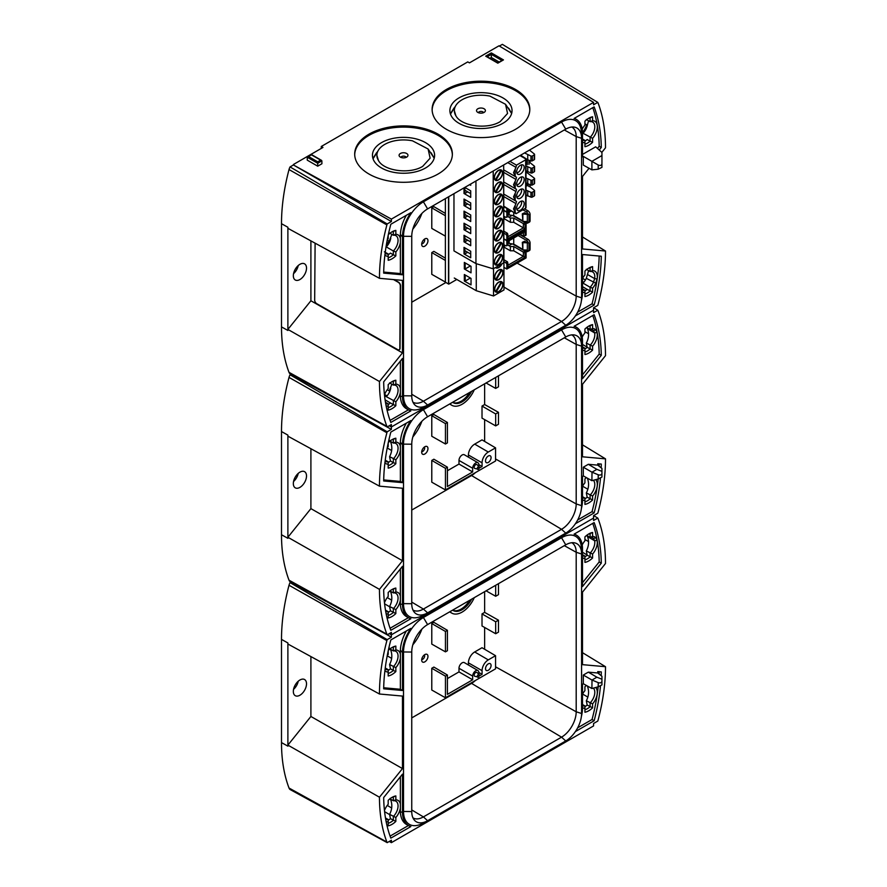<?xml version="1.0" encoding="UTF-8"?>
<svg xmlns="http://www.w3.org/2000/svg" width="887" height="887" viewBox="0 0 887 887"><rect width="100%" height="100%" fill="white"/><g stroke="black" fill="none" stroke-linecap="round" stroke-linejoin="round"><path stroke-width="1.33" d="M448.733 196.703L448.733 284.128L456.794 279.472M448.733 284.128L445.385 282.188L445.385 198.633L445.385 282.188L448.523 284.006L448.523 196.814M516.811 209.221A5.333 3.071 120 0 0 517.908 208.778A5.333 3.071 120 0 0 521.512 201.083M520.425 201.526A5.333 3.071 120 0 0 516.944 206.227A5.333 3.071 120 0 0 517.753 210.496A5.333 3.071 120 0 0 520.425 210.23A5.333 3.071 120 0 0 523.907 205.54A5.333 3.071 120 0 0 523.086 201.26A5.333 3.071 120 0 0 520.425 201.526M516.811 197.136A5.333 3.071 120 0 0 517.908 196.692A5.333 3.071 120 0 0 521.512 188.998M520.425 189.441A5.333 3.071 120 0 0 516.944 194.142A5.333 3.071 120 0 0 517.753 198.411A5.333 3.071 120 0 0 520.425 198.145A5.333 3.071 120 0 0 523.907 193.455A5.333 3.071 120 0 0 523.086 189.186A5.333 3.071 120 0 0 520.425 189.441M516.811 185.05A5.333 3.071 120 0 0 517.908 184.607A5.333 3.071 120 0 0 521.512 176.912M520.425 177.356A5.333 3.071 120 0 0 516.944 182.057A5.333 3.071 120 0 0 517.753 186.325A5.333 3.071 120 0 0 520.425 186.059A5.333 3.071 120 0 0 523.907 181.369A5.333 3.071 120 0 0 523.086 177.101A5.333 3.071 120 0 0 520.425 177.356M516.811 172.976A5.333 3.071 120 0 0 517.908 172.533A5.333 3.071 120 0 0 521.512 164.838M520.425 165.281A5.333 3.071 120 0 0 516.944 169.971A5.333 3.071 120 0 0 517.753 174.24A5.333 3.071 120 0 0 520.425 173.974A5.333 3.071 120 0 0 523.907 169.284A5.333 3.071 120 0 0 523.086 165.015A5.333 3.071 120 0 0 520.425 165.281M526.002 194.952L530.936 197.158A1.186 0.687 0 0 0 532.366 197.047L534.218 195.983A1.186 0.687 0 0 0 534.562 195.495L534.562 190.661A1.186 0.687 0 0 0 534.406 190.328L529.428 186.325M526.002 190.117L530.936 192.324A1.186 0.687 0 0 0 532.366 192.213L534.218 191.148A1.186 0.687 0 0 0 534.562 190.661M527.743 191.259L527.743 196.094M520.636 155.181L527.743 159.837L530.936 160.902A1.186 0.687 0 0 0 532.366 160.791L534.218 159.727A1.186 0.687 0 0 0 534.562 159.25L534.562 154.416A1.186 0.687 0 0 0 534.406 154.072L529.461 150.091M509.925 161.367L516.467 165.148L525.658 159.837A1.186 0.687 0 0 0 525.658 158.873L519.948 155.58M524.561 152.919L530.936 156.068A1.186 0.687 0 0 0 532.366 155.957L534.218 154.892A1.186 0.687 0 0 0 534.562 154.416M527.743 155.003L527.743 159.837M534.406 170.991A1.186 0.687 180 0 1 534.218 171.812L532.366 172.876A1.186 0.687 180 0 1 530.936 172.987L526.002 170.781M526.002 165.947L530.936 168.153A1.186 0.687 0 0 0 532.366 168.042L534.218 166.978A1.186 0.687 0 0 0 534.406 166.157L528.996 161.866M534.406 183.077A1.186 0.687 180 0 1 534.218 183.897L532.366 184.962A1.186 0.687 180 0 1 530.936 185.073L526.002 182.866M534.218 183.897L534.218 179.063A1.186 0.687 0 0 0 534.406 178.243L526.002 171.89M530.936 185.073L530.936 180.238A1.186 0.687 0 0 0 532.366 180.128L532.366 184.962M526.002 159.361L526.002 207.691A1.186 0.687 180 0 1 525.658 208.179L516.023 213.734L503.993 206.782M503.993 194.22L516.134 201.227A8.582 4.956 -60 0 0 516.489 201.404L516.001 203.622L503.993 196.692M515.192 188.288L513.518 184.729L515.192 181.181L515.192 188.288A8.582 4.956 120 0 0 516.134 189.142A8.582 4.956 120 0 0 516.489 189.319L516.001 191.537L503.993 184.607M503.993 170.049L516.134 177.056A8.582 4.956 -60 0 0 516.489 177.234L516.001 179.462L503.993 172.521M516.467 165.148A8.582 4.956 120 0 0 516.489 165.148L516.001 167.377L507.763 162.62M534.218 179.063L532.366 180.128M530.936 180.238L526.002 178.032M503.993 206.305L516.023 213.734M513.518 196.814L515.192 193.266L515.192 200.373L513.518 196.814M515.192 205.352L515.192 212.448L513.518 208.9L515.192 205.352A8.582 4.956 -60 0 1 516.001 203.622M513.518 172.643L515.192 169.095L515.192 176.203L513.518 172.643M515.192 181.181A8.582 4.956 -60 0 1 516.001 179.462M516.134 201.227A8.582 4.956 -60 0 1 515.192 200.373M516.001 191.537A8.582 4.956 120 0 0 515.192 193.266M515.192 212.448A8.582 4.956 120 0 0 516.023 213.246M516.134 177.056A8.582 4.956 -60 0 1 515.192 176.203M516.001 167.377A8.582 4.956 120 0 0 515.192 169.095M527.743 171.923L527.743 167.089M527.743 184.008L527.743 179.174M498.45 264.603A5.921 3.415 120 0 0 502.308 259.392A5.921 3.415 120 0 0 501.41 254.647A5.921 3.415 120 0 0 498.45 254.946A5.921 3.415 120 0 0 494.58 260.157A5.921 3.415 120 0 0 495.489 264.903A5.921 3.415 120 0 0 498.45 264.603M495.356 264.448A5.621 3.249 -60 0 1 494.857 259.869A5.621 3.249 -60 0 1 498.45 255.179A5.621 3.249 -60 0 1 500.944 254.757L495.356 264.448M498.45 264.37A5.621 3.249 -60 0 1 495.944 264.792L501.532 255.101A5.621 3.249 -60 0 1 502.031 259.68A5.621 3.249 -60 0 1 498.45 264.37M498.45 252.529A5.921 3.415 120 0 0 502.308 247.307A5.921 3.415 120 0 0 501.41 242.561A5.921 3.415 120 0 0 498.45 242.861A5.921 3.415 120 0 0 494.58 248.072A5.921 3.415 120 0 0 495.489 252.817A5.921 3.415 120 0 0 498.45 252.529M498.45 240.444A5.921 3.415 120 0 0 502.308 235.221A5.921 3.415 120 0 0 501.41 230.476A5.921 3.415 120 0 0 498.45 230.775A5.921 3.415 120 0 0 494.58 235.986A5.921 3.415 120 0 0 495.489 240.732A5.921 3.415 120 0 0 498.45 240.444M498.45 228.358A5.921 3.415 120 0 0 502.308 223.136A5.921 3.415 120 0 0 501.41 218.39A5.921 3.415 120 0 0 498.45 218.69A5.921 3.415 120 0 0 494.58 223.901A5.921 3.415 120 0 0 495.489 228.646A5.921 3.415 120 0 0 498.45 228.358M498.45 216.273A5.921 3.415 120 0 0 502.308 211.051A5.921 3.415 120 0 0 501.41 206.316A5.921 3.415 120 0 0 498.45 206.604A5.921 3.415 120 0 0 494.58 211.816A5.921 3.415 120 0 0 495.489 216.561A5.921 3.415 120 0 0 498.45 216.273M498.45 204.187A5.921 3.415 120 0 0 502.308 198.976A5.921 3.415 120 0 0 501.41 194.231A5.921 3.415 120 0 0 498.45 194.519A5.921 3.415 120 0 0 494.58 199.741A5.921 3.415 120 0 0 495.489 204.476A5.921 3.415 120 0 0 498.45 204.187M498.45 192.102A5.921 3.415 120 0 0 502.308 186.891A5.921 3.415 120 0 0 501.41 182.145A5.921 3.415 120 0 0 498.45 182.434A5.921 3.415 120 0 0 494.58 187.656A5.921 3.415 120 0 0 495.489 192.401A5.921 3.415 120 0 0 498.45 192.102M498.45 180.017A5.921 3.415 120 0 0 502.308 174.806A5.921 3.415 120 0 0 501.41 170.06A5.921 3.415 120 0 0 498.45 170.348A5.921 3.415 120 0 0 494.58 175.571A5.921 3.415 120 0 0 495.489 180.316A5.921 3.415 120 0 0 498.45 180.017M495.356 252.363A5.621 3.249 -60 0 1 494.857 247.783A5.621 3.249 -60 0 1 498.45 243.093A5.621 3.249 -60 0 1 500.944 242.672L495.356 252.363M498.45 252.285A5.621 3.249 -60 0 1 495.944 252.706L501.532 243.016A5.621 3.249 -60 0 1 502.031 247.595A5.621 3.249 -60 0 1 498.45 252.285M495.356 240.277A5.621 3.249 -60 0 1 494.857 235.698A5.621 3.249 -60 0 1 498.45 231.019A5.621 3.249 -60 0 1 500.944 230.587L495.356 240.277M498.45 240.2A5.621 3.249 -60 0 1 495.944 240.621L501.532 230.93A5.621 3.249 -60 0 1 502.031 235.51A5.621 3.249 -60 0 1 498.45 240.2M495.356 228.192A5.621 3.249 -60 0 1 494.857 223.613A5.621 3.249 -60 0 1 498.45 218.934A5.621 3.249 -60 0 1 500.944 218.512L495.356 228.192M498.45 228.114A5.621 3.249 -60 0 1 495.944 228.536L501.532 218.845A5.621 3.249 -60 0 1 502.031 223.424A5.621 3.249 -60 0 1 498.45 228.114M495.356 216.106A5.621 3.249 -60 0 1 494.857 211.527A5.621 3.249 -60 0 1 498.45 206.848A5.621 3.249 -60 0 1 500.944 206.427L495.356 216.106M498.45 216.029A5.621 3.249 -60 0 1 495.944 216.45L501.532 206.771A5.621 3.249 -60 0 1 502.031 211.35A5.621 3.249 -60 0 1 498.45 216.029M495.356 204.021A5.621 3.249 -60 0 1 494.857 199.442A5.621 3.249 -60 0 1 498.45 194.763A5.621 3.249 -60 0 1 500.944 194.342L495.356 204.021M498.45 203.943A5.621 3.249 -60 0 1 495.944 204.365L501.532 194.685A5.621 3.249 -60 0 1 502.031 199.265A5.621 3.249 -60 0 1 498.45 203.943M495.356 191.947A5.621 3.249 -60 0 1 494.857 187.368A5.621 3.249 -60 0 1 498.45 182.678A5.621 3.249 -60 0 1 500.944 182.256L495.356 191.947M498.45 191.858A5.621 3.249 -60 0 1 495.944 192.279L501.532 182.6A5.621 3.249 -60 0 1 502.031 187.179A5.621 3.249 -60 0 1 498.45 191.858M495.356 179.861A5.621 3.249 -60 0 1 494.857 175.282A5.621 3.249 -60 0 1 498.45 170.592A5.621 3.249 -60 0 1 500.944 170.171L495.356 179.861M498.45 179.773A5.621 3.249 -60 0 1 495.944 180.205L501.532 170.515A5.621 3.249 -60 0 1 502.031 175.094A5.621 3.249 -60 0 1 498.45 179.773M470.709 184.008L470.709 185.272L469.611 184.64M464.799 187.423L470.709 190.838L470.709 197.357L464.012 193.488L464.012 187.878M464.855 187.456L464.855 193.488L464.012 193.488M470.709 202.923L470.709 209.443L464.012 205.573L464.012 199.054L470.709 202.923M464.855 199.531L464.855 205.573L464.012 205.573M470.709 214.998L470.709 221.528L464.012 217.659L464.012 211.139L470.709 214.998M464.855 211.616L464.855 217.659L464.012 217.659M470.709 227.083L470.709 233.614L464.012 229.744L464.012 223.225L470.709 227.083M464.855 223.701L464.855 229.744L464.012 229.744M470.709 239.168L470.709 245.699L464.012 241.829L464.012 235.299L470.709 239.168M464.855 235.787L464.855 241.829L464.012 241.829M467.682 191.858L464.855 193.488M467.682 203.943L464.855 205.573M467.682 216.029L464.855 217.659M467.682 228.114L464.855 229.744M467.682 240.2L464.855 241.829M470.709 251.254L470.709 257.784L464.012 253.915L464.012 247.384L470.709 251.254M464.855 247.872L464.855 253.915L464.012 253.915M467.682 252.285L464.855 253.915M453.967 193.676L453.967 250.888L475.942 263.583L493.216 268.839L503.672 262.796L503.672 164.982M493.216 171.025L493.216 268.839M475.942 180.992L475.942 263.583M399.327 349.689A2.96 1.741 -120.9 0 0 399.427 349.633A2.96 1.741 -120.9 0 0 400.037 348.303L400.525 285.736A2.96 1.741 -120.9 0 0 398.418 282.121L394.005 279.616M315.107 243.182L314.674 300.094A2.96 1.741 -120.9 0 0 316.781 303.709L397.686 349.622A2.96 1.741 -120.9 0 0 399.228 349.755A2.96 1.741 -120.9 0 0 399.837 348.425L400.314 285.858A2.96 1.741 -120.9 0 0 398.208 282.243L393.506 279.571M498.76 291.734A5.921 3.415 120 0 0 502.63 286.523A5.921 3.415 120 0 0 501.72 281.778A5.921 3.415 120 0 0 498.76 282.066A5.921 3.415 120 0 0 494.891 287.288A5.921 3.415 120 0 0 495.8 292.034A5.921 3.415 120 0 0 498.76 291.734M495.667 291.579A5.621 3.249 -60 0 1 495.168 287A5.621 3.249 -60 0 1 498.76 282.31A5.621 3.249 -60 0 1 501.255 281.889L495.667 291.579L494.99 291.191A5.621 3.249 120 0 0 495.212 291.313L496.254 291.912L501.854 282.232A5.621 3.249 -60 0 1 502.352 286.811A5.621 3.249 -60 0 1 498.76 291.49A5.621 3.249 -60 0 1 496.254 291.912M498.76 279.649A5.921 3.415 120 0 0 502.63 274.438A5.921 3.415 120 0 0 501.72 269.692A5.921 3.415 120 0 0 498.76 269.981A5.921 3.415 120 0 0 494.891 275.203A5.921 3.415 120 0 0 495.8 279.948A5.921 3.415 120 0 0 498.76 279.649M495.412 267.564A5.921 3.415 120 0 0 495.8 267.863A5.921 3.415 120 0 0 498.76 267.564A5.921 3.415 120 0 0 502.109 263.705M500.235 257.363A5.921 3.415 120 0 0 499.281 257.64M500.235 245.278A5.921 3.415 120 0 0 499.281 245.555M500.235 233.192A5.921 3.415 120 0 0 499.281 233.469M500.235 221.107A5.921 3.415 120 0 0 499.281 221.384M500.235 209.022A5.921 3.415 120 0 0 499.281 209.299M500.235 196.936A5.921 3.415 120 0 0 499.281 197.213M495.667 279.494A5.621 3.249 -60 0 1 495.168 274.915A5.621 3.249 -60 0 1 498.76 270.225A5.621 3.249 -60 0 1 501.255 269.803L495.667 279.494L494.99 279.106A5.621 3.249 120 0 0 495.212 279.228L496.254 279.837L501.854 270.147A5.621 3.249 -60 0 1 502.352 274.726A5.621 3.249 -60 0 1 498.76 279.416A5.621 3.249 -60 0 1 496.254 279.837M501.842 263.86A5.621 3.249 -60 0 1 498.76 267.331A5.621 3.249 -60 0 1 496.254 267.752L496.842 266.743M495.678 267.408L496.254 267.752M500.59 269.415L501.854 270.147M499.093 197.546A5.621 3.249 -60 0 1 500.068 197.224M499.093 209.631A5.621 3.249 -60 0 1 500.068 209.31M499.093 221.717A5.621 3.249 -60 0 1 500.068 221.395M499.093 233.802A5.621 3.249 -60 0 1 500.068 233.469M499.093 245.876A5.621 3.249 -60 0 1 500.068 245.555M499.093 257.962A5.621 3.249 -60 0 1 500.068 257.64M470.709 193.61L464.855 190.228M470.709 205.695L464.855 202.314M470.709 217.781L464.855 214.399M470.709 229.866L464.855 226.484M470.709 241.951L464.855 238.57M471.03 260.745L464.333 256.875M470.709 254.037L464.855 250.655M471.03 266.3L471.03 272.83L464.333 268.961L464.333 262.43L471.03 266.3M465.165 262.918L465.165 268.961L464.333 268.961M470.398 265.934L465.165 268.961M500.59 281.501L501.854 282.232M471.03 278.385L471.03 284.904L464.333 281.046L464.333 274.515L471.03 278.385M465.165 275.003L465.165 281.046L464.333 281.046M470.398 278.019L465.165 281.046M454.277 278.019L476.264 290.714L493.527 295.97L503.993 289.927L503.672 166.811M496.809 195.85L497.452 195.484L496.809 195.85M499.436 194.331L500.091 193.965L499.436 194.331M493.527 268.661L493.527 295.97M476.264 263.672L476.264 290.714M501.111 183.332A5.921 3.415 120 0 0 500.346 183.299M494.857 191.836A5.621 3.249 -60 0 1 494.791 191.182M501.111 171.246A5.921 3.415 120 0 0 500.346 171.213M494.857 179.751A5.621 3.249 -60 0 1 494.791 179.096M500.179 171.49A5.621 3.249 -60 0 1 500.967 171.501M502.419 172.688A5.621 3.249 -60 0 1 502.607 173.242M494.591 178.542A5.921 3.415 120 0 0 494.58 179.274M500.179 183.576A5.621 3.249 -60 0 1 500.967 183.587M502.419 184.773A5.621 3.249 -60 0 1 502.607 185.328M494.591 190.627A5.921 3.415 120 0 0 494.58 191.359M526.091 171.945L526.091 170.836M523.707 157.187L522.853 157.254M527.344 159.582L527.344 164.583M528.996 160.259L528.996 164.361M530.071 160.614L530.071 162.598M529.838 184.707A2.96 1.707 60 0 1 530.071 185.948L528.996 186.569L527.344 184.219A2.96 1.707 -120 0 0 526.301 183.299L526.002 183.121M508.905 209.62L507.907 210.197L507.907 209.044M506.843 208.434L506.843 212.06L509.981 210.241M526.002 200.994L526.091 195.473M503.993 210.407L506.843 212.06M527.344 184.219L527.344 185.838L526.002 185.782M527.344 185.838L526.002 185.05M530.071 185.948L530.071 186.769M524.527 208.833L527.976 210.818A2.96 1.707 60 0 1 530.071 214.443L528.996 215.064L527.344 212.714A2.96 1.707 -120 0 0 526.301 211.793L522.853 209.798M530.071 220.73A2.96 1.707 60 0 1 529.461 222.083L527.344 223.191L530.071 220.73L530.071 214.443M523.751 221.428L526.301 222.903A2.96 1.707 -120 0 0 527.344 223.191L527.344 214.321L522.853 214.144L522.853 221.395L527.344 221.573M504.381 218.069L504.082 219.244L503.993 218.446M504.381 218.645L503.993 219.289M503.993 216.306L505.79 217.348L507.907 216.639L507.907 212.891L511.234 210.973M526.002 206.671L526.002 201.205M525.026 224.588L523.374 223.635L525.049 222.659L526.091 223.967L525.026 224.588L525.026 228.813L507.907 238.692L507.907 234.944L506.843 235.565L505.79 234.268L507.464 233.303L503.993 231.296M507.907 234.944L507.464 233.303M525.026 228.813L523.374 227.859L523.374 223.635L513.728 218.058L510.38 218.058L508.927 217.226A1.475 0.854 60 0 1 507.907 215.685M507.907 236.785L523.374 227.859L513.728 222.293L510.38 222.293L510.38 218.058M505.79 234.268L503.993 233.226M513.728 222.293L513.728 218.058M506.843 235.565L506.843 240.543L526.091 229.434L526.091 223.967M510.169 210.352L506.843 212.27L503.993 210.629M503.993 238.902L506.843 240.543M512.575 215.463L525.049 222.659M503.993 216.694L504.381 217.681M522.853 214.144L522.321 213.845L524.605 212.736L527.344 214.321L527.344 212.714M522.853 221.395L522.321 213.845M509.149 212.17L509.149 214.931L513.728 215.641L513.728 212.403M528.996 215.064L528.996 221.351M507.907 215.175A1.475 0.854 60 0 1 508.196 214.732A1.475 0.854 60 0 1 508.927 214.809L509.149 214.931M522.321 220.608L513.728 215.641M510.38 222.293L504.426 218.856M506.843 212.27L506.843 217.248M519.738 234.556L527.976 239.313A2.96 1.707 60 0 1 530.071 242.938L528.996 243.559L527.344 241.209A2.96 1.707 -120 0 0 526.301 240.288L518.063 235.521M530.071 249.225A2.96 1.707 60 0 1 529.461 250.577L527.344 251.675L530.071 249.225L530.071 242.938M523.751 249.923L526.301 251.398A2.96 1.707 -120 0 0 527.344 251.675L527.344 242.816L522.853 242.639L522.853 249.89L527.344 250.067M504.381 246.564L504.082 247.739L503.993 246.941M504.381 247.14L503.993 247.783M503.993 244.801L505.79 245.843L507.907 245.134L507.907 241.386L525.026 231.507L525.026 235.731L526.091 235.11L526.091 229.644L506.843 240.765L503.993 239.124M523.374 232.461L523.374 236.175L525.026 235.731M525.026 253.083L523.374 252.13L525.049 251.154L526.091 252.462L525.026 253.083L525.026 257.308L507.907 267.187L507.907 263.439L506.843 264.06L505.79 262.763L507.464 261.787L503.993 259.791M507.907 263.439L507.464 261.787M525.026 257.308L523.374 256.354L523.374 252.13L513.728 246.553L510.38 246.553L508.927 245.721A1.475 0.854 60 0 1 507.907 244.18M507.907 265.28L523.374 256.354L513.728 250.788L510.38 250.788L510.38 246.553M505.79 262.763L503.993 261.72M513.728 250.788L513.728 246.553M506.843 264.06L506.843 269.038L526.091 257.929L526.091 252.462M523.374 236.175L520.148 234.312M503.993 267.397L506.843 269.038M512.575 243.958L525.049 251.154M503.993 245.189L504.381 246.165M522.853 242.639L522.321 242.339L524.605 241.231L527.344 242.816L527.344 241.209M522.853 249.89L522.321 242.339M509.149 240.665L509.149 243.426L513.728 244.136L513.728 238.026M528.996 243.559L528.996 249.846M507.907 243.67A1.475 0.854 60 0 1 508.196 243.226A1.475 0.854 60 0 1 508.927 243.304L509.149 243.426M522.321 249.103L513.728 244.136M510.38 250.788L504.426 247.351M506.843 240.765L506.843 245.743M582.482 236.973L605.499 251.021A177.6 102.537 -60 0 1 598.071 304.429A5.921 3.415 -60 0 1 597.76 305.394L593.569 307.811L593.569 310.228L391.389 426.957L389.26 425.771L391.389 426.957L391.389 424.54L387.198 426.957A5.921 3.415 -60 0 1 386.887 426.359A177.6 102.537 -60 0 1 379.459 381.521L402.476 352.882L402.476 280.381L379.459 278.318A177.6 102.537 -60 0 1 386.887 224.91A5.921 3.415 -60 0 1 387.198 223.945L290.049 166.922A8.293 4.79 -60 0 0 289.018 169.572L386.887 224.91M289.018 169.572A179.972 103.912 -60 0 0 281.501 223.701L281.501 326.904A179.972 103.912 -60 0 0 289.018 372.34A8.293 4.79 -60 0 0 290.049 373.815L391.389 429.375L391.389 426.957L593.569 310.228L593.569 312.645L597.76 310.217L593.691 307.745M310.905 240.887L310.905 300.782L287.887 329.421L379.459 381.521M287.887 329.421A179.817 103.823 120 0 0 287.887 330.463L287.887 227.26A179.817 103.823 120 0 0 287.887 228.314L379.459 278.318M299.928 279.527A9.325 5.389 -60 0 1 295.205 279.959A9.325 5.389 -60 0 1 293.852 272.464A9.325 5.389 -60 0 1 299.928 264.304A9.325 5.389 -60 0 1 304.529 263.816A9.325 5.389 -60 0 1 306.026 271.267A9.325 5.389 -60 0 1 299.928 279.527M298.232 265.546A9.125 5.267 -60 0 1 293.553 273.639M310.905 300.782L402.476 352.882M290.049 166.922L293.431 164.971L391.389 221.528L387.198 223.945M391.389 221.528L391.389 219.111L293.431 164.971M317.712 166.179L321.903 163.762L321.881 160.857L311.437 154.837L307.268 157.232L307.246 160.137L317.712 166.179L317.712 161.822L320.617 160.137L321.881 160.857L317.712 163.263L307.268 157.232L308.521 156.511L317.712 161.822M515.502 89.454A48.84 28.196 0 0 0 462.205 83.356A48.84 28.196 0 0 0 432.124 109.478A48.84 28.196 0 0 0 446.438 129.325A48.84 28.196 0 0 0 499.592 135.456A48.84 28.196 0 0 0 529.805 109.478A48.84 28.196 0 0 0 515.502 89.454M438.056 134.159A48.84 28.196 0 0 0 384.77 128.061A48.84 28.196 0 0 0 354.689 154.183A48.84 28.196 0 0 0 368.992 174.04A48.84 28.196 0 0 0 422.145 180.161A48.84 28.196 0 0 0 452.37 154.183A48.84 28.196 0 0 0 438.056 134.159M321.282 148.417L321.282 146.477L322.946 147.453L293.431 164.494M391.389 219.111L593.569 102.382L498.971 45.825L469.456 62.866L467.771 61.902L321.282 146.477M452.348 154.793A48.829 28.196 0 0 0 438.056 135.367A48.829 28.196 0 0 0 385.257 129.158A48.829 28.196 0 0 0 354.7 154.793M529.794 110.077A48.829 28.196 0 0 0 515.502 90.662A48.829 28.196 0 0 0 462.692 84.453A48.829 28.196 0 0 0 432.146 110.077M491.331 52.898L503.461 59.906L497.818 63.165L485.688 56.158L491.331 52.898L491.331 54.351L487.196 56.735M503.461 59.906L502.208 60.626M486.941 56.879L485.688 56.158L486.941 56.879M499.381 46.069L502.352 44.35L597.76 102.382L593.569 104.799L593.569 102.382M499.215 62.057L491.331 57.5L491.331 54.351L501.953 60.482M491.331 57.5L489.934 58.309M502.94 97.914A31.078 17.94 0 0 0 469.035 94.033A31.078 17.94 0 0 0 449.886 110.653A31.078 17.94 0 0 0 458.989 123.282A31.078 17.94 0 0 0 492.817 127.185A31.078 17.94 0 0 0 512.043 110.653A31.078 17.94 0 0 0 502.94 97.914M511.655 113.447L508.528 108.048M454.332 110.664L455.885 115.787C461.329 126.309 487.273 129.757 500.135 121.663L507.552 113.458L505.535 104.289L511.644 113.492M505.535 104.289L489.957 96.118A26.643 15.378 0 0 0 454.332 110.598A26.643 15.378 0 0 0 455.885 115.787M450.485 114.09L455.552 105.974M484.102 108.779A4.435 2.561 0 0 0 478.448 108.48A4.435 2.561 0 0 0 476.918 111.64A4.435 2.561 0 0 0 477.827 112.405A4.435 2.561 0 0 0 485.023 111.64A4.435 2.561 0 0 0 484.102 108.779M483.626 112.649A2.728 1.574 0 0 0 482.894 111.895A2.728 1.574 0 0 0 480.222 111.496A2.728 1.574 0 0 0 478.315 112.649M454.133 107.859L450.374 113.758M425.505 142.619A31.078 17.94 0 0 0 391.588 138.738A31.078 17.94 0 0 0 372.451 155.358A31.078 17.94 0 0 0 381.554 167.998A31.078 17.94 0 0 0 415.371 171.901A31.078 17.94 0 0 0 434.608 155.358A31.078 17.94 0 0 0 425.505 142.619M434.209 158.152L431.082 152.764M376.886 155.369L378.45 160.492C383.894 171.014 409.838 174.462 422.689 166.368L430.117 158.174L428.099 148.994L434.198 158.196M428.099 148.994L412.51 140.833A26.643 15.378 0 0 0 376.886 155.303A26.643 15.378 0 0 0 378.45 160.492M373.039 158.795L378.117 150.69M406.667 153.495A4.435 2.561 0 0 0 401.013 153.196A4.435 2.561 0 0 0 399.472 156.356A4.435 2.561 0 0 0 400.392 157.121A4.435 2.561 0 0 0 407.577 156.356A4.435 2.561 0 0 0 406.667 153.495M406.179 157.365A2.728 1.574 0 0 0 405.459 156.611A2.728 1.574 0 0 0 402.787 156.212A2.728 1.574 0 0 0 400.869 157.365M376.698 152.564L372.928 158.463M597.76 102.382A5.921 3.415 -60 0 1 598.071 102.981A177.6 102.537 -60 0 1 605.499 147.819L601.841 152.364M589.046 168.286L582.482 176.458L582.482 248.959L605.499 251.021M577.67 312.113L592.05 303.809L594.135 305.061A171.679 99.122 -60 0 0 601.297 256.221L582.482 254.536L582.482 292.466A29.604 17.086 -60 0 1 581.395 300.771M594.135 305.061L575.408 315.883M408.796 410.038A29.604 17.086 -60 0 0 410.847 410.881L390.823 422.445A171.679 99.122 -60 0 1 383.672 381.865L402.476 358.459L402.476 396.378A29.604 17.086 -60 0 0 408.796 410.038L406.678 408.874A29.648 17.119 120 0 1 400.381 396.422L402.476 396.378M390.823 224.267L410.847 212.703A29.604 17.086 -60 0 0 402.476 236.873L402.476 274.793L383.672 273.118A171.679 99.122 -60 0 1 390.823 224.267M581.584 138.305L581.584 297.81A22.419 12.939 -60 0 1 565.74 325.263L427.601 405.015A22.419 12.939 -60 0 1 427.057 405.315L422.744 407.643A28.129 16.243 -60 0 1 403.518 395.779L403.518 236.275A28.129 16.243 -60 0 1 423.409 201.815L561.549 122.062A28.129 16.243 -60 0 1 581.428 132.784L581.573 137.685A22.419 12.939 -60 0 1 581.584 138.305L576.195 136.576L576.195 296.092A20.723 11.963 -60 0 1 561.549 321.46L423.409 401.212A20.723 11.963 -60 0 1 412.954 402.188M583.313 156.4L591.895 161.345L591.895 169.872L583.313 165.093L583.313 156.4L582.482 156.877L582.482 132.95A29.604 17.086 -60 0 0 576.528 119.512A29.604 17.086 -60 0 0 574.111 118.448L594.135 106.883A171.679 99.122 -60 0 1 601.297 147.464L599.412 149.803M598.215 165.004C600.366 165.924 601.608 165.47 601.94 163.64L601.94 155.547L591.895 161.345L598.215 165.004L598.215 169.195L591.895 169.872M601.94 163.64L601.94 167.366L598.215 169.195M601.94 155.547L601.94 152.464L595.687 146.821L582.482 154.438M445.906 282.487L411.745 302.212M571.816 127.041A20.723 11.963 -60 0 1 576.195 136.576L564.332 129.957M427.057 405.315A22.419 12.939 -60 0 1 414.351 404.417A22.419 12.939 -60 0 1 411.745 395.868L411.745 236.363A22.419 12.939 -60 0 1 427.601 208.9L565.74 129.147A22.419 12.939 -60 0 1 574.443 127.129A22.419 12.939 -60 0 1 581.573 137.685M402.476 274.793L400.381 273.573L383.683 272.087M384.47 394.915A12.085 6.974 -60 0 1 388.184 388.573L388.184 384.648A16.52 9.535 -60 0 1 392.01 381.687A16.52 9.535 -60 0 1 395.846 380.213L395.846 384.149A12.085 6.974 -60 0 1 400.381 388.318L400.381 396.422M400.381 361.076L400.381 388.318M390.08 420.416L408.419 409.827M400.381 392.376A12.085 6.974 -60 0 1 395.846 401.778L395.846 405.703A16.52 9.535 -60 0 1 392.01 408.663A16.52 9.535 -60 0 1 388.184 410.138L388.184 406.202A12.085 6.974 -60 0 1 386.089 405.703M395.846 405.703L393.351 404.627L393.351 400.835A10.311 5.954 120 0 0 395.935 385.523A10.311 5.954 120 0 0 393.351 385.08L393.351 381.288A14.757 8.515 120 0 0 391.367 382.075M388.184 407.621A14.757 8.515 120 0 0 390.768 406.501A14.757 8.515 120 0 0 393.351 404.627L390.424 402.942A14.769 8.526 120 0 1 388.184 404.616M395.846 401.778L384.559 395.746M385.668 403.419A10.311 5.954 120 0 0 388.184 403.818L388.184 406.202M395.846 384.149L393.351 385.08L389.581 382.874M395.846 380.213L393.351 381.288M391.854 384.204L389.548 390.158L389.803 391.355A10.356 5.976 120 0 1 387.031 395.89L384.614 394.504M385.091 399.837L390.402 402.964M389.848 391.245L387.253 389.737M390.79 388.096L390.136 390.502M385.468 402.277L388.184 403.818M592.594 288.186L590.088 287.244A10.311 5.954 120 0 0 593.503 282.21L594.623 278.629A10.311 5.954 120 0 0 592.682 271.943A10.311 5.954 120 0 0 590.099 271.5L592.594 270.557A12.085 6.974 -60 0 1 597.084 278.973L595.776 283.164A12.085 6.974 -60 0 1 592.594 288.186L592.594 292.111A16.52 9.535 -60 0 1 588.757 295.083A16.52 9.535 -60 0 1 584.921 296.546L584.921 290.237A10.311 5.954 120 0 1 582.482 289.872M584.921 292.61A12.074 6.974 -60 0 1 582.482 291.89M582.482 278.529A12.074 6.974 -60 0 1 584.932 274.981L584.932 271.056A16.52 9.535 -60 0 1 588.857 268.04A16.52 9.535 -60 0 1 592.594 266.632L592.594 270.557M584.921 294.029A14.757 8.515 120 0 0 587.504 292.91A14.757 8.515 120 0 0 590.088 291.047L590.088 287.244L582.482 282.842M592.594 292.111L587.172 289.35A14.769 8.526 -60 0 1 584.921 291.025M586.318 269.282L590.088 271.489L590.088 267.697A14.757 8.515 120 0 0 588.203 268.428M590.088 267.697L592.594 266.632M588.602 270.624L586.296 278.341A10.356 5.976 120 0 1 583.768 282.299L582.482 281.556M582.482 286.634L587.139 289.384M585.42 279.993L582.582 278.341M592.05 303.809A171.668 99.111 120 0 0 599.168 256.033M582.482 288.84L584.921 290.226M574.466 118.259A29.648 17.119 120 0 0 574.454 118.248L576.528 119.512M597.749 148.051L599.191 146.255L601.297 147.464M599.191 146.255A171.668 99.111 120 0 0 592.771 107.682M406.324 215.319A29.648 17.119 120 0 0 400.381 234.434L400.381 273.573M400.381 234.434L402.476 236.873M388.318 234.678A16.52 9.535 -60 0 1 392.121 231.784A16.52 9.535 -60 0 1 395.846 230.376L395.846 234.312A12.074 6.974 -60 0 1 400.381 238.514M400.381 242.495A12.074 6.974 -60 0 1 395.846 251.93L393.34 250.988A10.311 5.954 120 0 0 395.935 235.687A10.311 5.954 120 0 0 393.34 235.243L393.34 231.44A14.757 8.515 120 0 0 391.466 232.183M395.846 234.312L393.34 235.243L389.581 233.037M395.846 251.93L395.846 255.866L393.34 254.791L393.34 250.988L386.045 246.763M395.846 255.866A16.52 9.535 -60 0 1 392.01 258.816A16.52 9.535 -60 0 1 388.184 260.279L388.184 256.354A12.074 6.974 -60 0 1 384.914 254.913M388.184 257.773A14.757 8.515 120 0 0 390.757 256.653A14.757 8.515 120 0 0 393.34 254.791L390.424 253.094A14.769 8.526 -60 0 1 388.173 254.769M385.124 253.205A10.311 5.954 120 0 0 385.612 253.549A10.311 5.954 120 0 0 388.173 253.981L388.184 256.354M387.253 239.9A12.074 6.974 -60 0 1 388.184 238.736L388.184 235.299M393.34 231.44L395.846 230.376M390.79 238.259L390.136 240.665L389.548 240.31L391.854 234.368M386.233 245.588L387.031 246.043A10.356 5.976 120 0 0 389.992 241.064L390.136 240.665M386.255 245.477A14.824 8.56 120 0 0 388.894 241.098L387.209 240.122M384.381 251.819L388.173 253.981M445.385 258.139L433.876 251.376L431.781 252.584L431.781 274.338L445.385 282.055M445.385 213.423L433.876 206.66L431.781 207.868L431.781 228.414L445.385 236.13M424.829 246.154A4.435 2.561 120 0 0 427.911 241.408A4.435 2.561 120 0 0 425.948 238.492A4.435 2.561 120 0 0 424.829 238.902A4.435 2.561 120 0 0 421.89 245.511A4.435 2.561 120 0 0 424.829 246.154M412.81 229.134A31.078 17.94 120 0 0 421.879 213.434M421.724 243.803A2.728 1.574 120 0 0 422.733 243.548A2.728 1.574 120 0 0 424.418 241.43A2.728 1.574 120 0 0 424.374 239.202M445.385 260.434L431.781 252.584M445.385 215.729L431.781 207.868M582.205 129.203A12.085 6.974 -60 0 1 584.921 125.145L584.921 121.209A16.52 9.535 -60 0 1 588.757 118.248A16.52 9.535 -60 0 1 592.594 116.785L592.594 120.71A12.085 6.974 -60 0 1 597.306 126.808A12.085 6.974 -60 0 1 592.594 138.35L592.594 142.275A16.52 9.535 -60 0 1 588.757 145.235A16.52 9.535 -60 0 1 584.921 146.699L584.921 142.774A12.085 6.974 -60 0 1 582.482 142.064M584.921 144.182A14.757 8.515 120 0 0 587.504 143.073A14.757 8.515 120 0 0 590.088 141.199L592.594 142.275M584.921 141.177A14.769 8.526 120 0 0 587.172 139.514L590.088 141.199L590.088 137.407A10.311 5.954 120 0 0 592.682 122.096A10.311 5.954 120 0 0 590.088 121.652L592.594 120.71M592.594 116.785L590.088 117.86A14.757 8.515 120 0 0 588.114 118.647M586.318 119.446L590.088 121.652L590.088 117.86M582.482 132.995L592.594 138.35M582.482 140.024A10.311 5.954 120 0 0 584.921 140.39L584.921 142.774M588.602 120.776L586.318 128.46A10.356 5.976 120 0 1 583.768 132.451L582.449 131.697M582.936 131.975A14.824 8.56 120 0 0 586.706 124.834L584.921 123.803M587.527 124.668L586.884 127.074M582.482 139.004L584.921 140.39M384.914 462.77A12.085 6.974 120 0 0 388.184 464.211L388.184 468.136A16.52 9.535 120 0 0 395.846 463.713L393.351 462.637A14.757 8.515 -60 0 1 390.768 464.5A14.757 8.515 -60 0 1 388.184 465.62M587.172 347.405L586.318 343.069L592.594 346.196A12.085 6.974 120 0 0 597.084 332.581L595.776 329.909A12.085 6.974 120 0 0 592.594 328.556L590.088 329.498A10.311 5.954 -60 0 1 592.682 329.942A10.311 5.954 -60 0 1 593.503 330.607L594.623 332.891A10.311 5.954 -60 0 1 590.099 345.243L590.088 349.046A14.757 8.515 -60 0 1 587.504 350.908A14.757 8.515 -60 0 1 584.932 352.028M593.348 480.288A10.311 5.954 -60 0 1 590.088 495.09L590.088 498.893A14.757 8.515 -60 0 1 587.504 500.756A14.757 8.515 -60 0 1 584.921 501.876M299.928 487.373A9.325 5.389 120 0 0 306.026 479.113A9.325 5.389 120 0 0 304.529 471.651A9.325 5.389 120 0 0 299.928 472.15A9.325 5.389 120 0 0 293.852 480.31A9.325 5.389 120 0 0 295.205 487.806A9.325 5.389 120 0 0 299.928 487.373M293.553 481.486A9.125 5.267 120 0 0 298.232 473.381M386.089 613.538A12.074 6.974 120 0 0 388.184 614.048L388.184 617.973A16.52 9.535 120 0 0 395.846 613.549L395.846 609.624A12.074 6.974 120 0 0 400.381 600.189L400.381 596.197A12.074 6.974 120 0 0 395.846 591.995L393.34 592.926A10.311 5.954 -60 0 1 395.935 593.37A10.311 5.954 -60 0 1 393.34 608.682L393.34 612.473A14.757 8.515 -60 0 1 390.757 614.347A14.757 8.515 -60 0 1 388.184 615.456M479.601 467.937L482.073 466.507L482.073 462.814A8.792 5.078 -60 0 1 488.293 452.037L495.556 447.846L495.556 460.996L445.451 489.934L445.451 468.314L447.425 467.183L447.425 486.508L472.66 471.939L472.66 468.247A4.357 2.517 -60 0 1 475.731 462.914A4.357 2.517 -60 0 1 477.916 462.704A4.357 2.517 -60 0 1 478.814 464.699L478.814 466.318M472.66 471.939L458.989 464.056L458.989 460.431A4.435 2.561 -60 0 1 462.127 454.998A4.435 2.561 -60 0 1 464.356 454.776L477.916 462.704M474.257 389.814A20.711 11.963 -60 0 1 462.127 404.239A20.711 11.963 -60 0 1 451.805 405.281A20.711 11.963 -60 0 1 450.008 403.807M471.629 391.322A17.762 10.256 -60 0 1 462.127 401.833A17.762 10.256 -60 0 1 453.224 402.687A17.762 10.256 -60 0 1 452.625 402.299M469.567 392.52A17.762 10.256 -60 0 1 461.085 401.223A17.762 10.256 -60 0 1 452.714 402.365M424.829 446.749A4.435 2.561 -60 0 1 425.948 446.338A4.435 2.561 -60 0 1 427.911 449.243A4.435 2.561 -60 0 1 424.829 454A4.435 2.561 -60 0 1 421.89 453.357A4.435 2.561 -60 0 1 424.829 446.749M424.374 447.048A2.728 1.574 -60 0 1 424.418 449.277A2.728 1.574 -60 0 1 422.733 451.394A2.728 1.574 -60 0 1 421.724 451.649M488.293 456.007A3.936 2.273 -60 0 1 490.256 455.818A3.936 2.273 -60 0 1 490.866 458.967A3.936 2.273 -60 0 1 488.293 462.437A3.936 2.273 -60 0 1 486.32 462.626A3.936 2.273 -60 0 1 485.721 459.466A3.936 2.273 -60 0 1 488.293 456.007M479.235 466.695L478.692 469.256L474.778 468.458A2.217 1.286 -60 0 1 474.246 466.739A2.217 1.286 -60 0 1 475.731 464.655A2.217 1.286 -60 0 1 476.973 464.644L479.235 466.695A1.563 0.909 120 0 0 478.359 466.706A1.563 0.909 120 0 0 477.306 468.181A1.563 0.909 120 0 0 477.672 469.389A1.563 0.909 120 0 0 478.359 469.267M421.879 421.281A31.078 17.94 -60 0 1 412.81 436.981M395.846 591.995L395.846 588.07A16.52 9.535 120 0 0 392.121 589.478A16.52 9.535 120 0 0 392.01 589.533A16.52 9.535 120 0 0 388.184 592.494L388.184 596.419A12.074 6.974 120 0 0 384.47 602.772M395.846 463.713L395.846 459.776A12.085 6.974 120 0 0 400.381 450.374L400.381 446.327A12.085 6.974 120 0 0 395.846 442.147L395.846 438.222A16.52 9.535 120 0 0 392.01 439.686L392.01 439.686A16.52 9.535 120 0 0 388.318 442.513M586.374 477.605A16.52 9.535 120 0 0 584.921 478.902L584.921 482.827A12.085 6.974 120 0 0 582.482 486.364M592.594 328.556L592.594 324.631A16.52 9.535 120 0 0 588.757 326.094L588.757 326.094A16.52 9.535 120 0 0 584.921 329.055L584.921 332.991A12.074 6.974 120 0 0 582.205 337.049M582.482 349.899A12.074 6.974 120 0 0 584.932 350.609L584.932 354.545A16.52 9.535 120 0 0 592.594 350.121L592.594 346.196M582.482 346.85L584.921 348.236A10.311 5.954 -60 0 1 582.482 347.87M584.921 348.236L584.932 350.609M592.594 324.631L590.088 325.706L590.088 329.498L586.695 327.503M588.114 326.494A14.757 8.515 -60 0 1 590.088 325.706M584.921 349.023A14.769 8.526 120 0 0 587.172 347.36L592.594 350.121M587.294 478.115L587.527 478.592C589.223 483.459 588.824 488.227 586.318 492.917L592.594 496.033A12.085 6.974 120 0 0 595.687 479.656M582.482 499.747A12.085 6.974 120 0 0 584.921 500.468L584.921 504.393A16.52 9.535 120 0 0 592.594 499.958L587.172 497.197A14.769 8.526 -60 0 1 584.921 498.871M592.594 499.958L592.594 496.033M584.921 500.468L584.921 498.084A10.311 5.954 -60 0 1 582.482 497.718M395.846 438.222L393.351 439.287L393.351 443.09A10.311 5.954 -60 0 1 395.935 443.533A10.311 5.954 -60 0 1 393.351 458.845L393.351 462.637L390.424 460.941A14.769 8.526 -60 0 1 388.184 462.615M391.367 440.074A14.757 8.515 -60 0 1 393.351 439.287M395.846 442.147L393.351 443.09L389.947 441.094M388.184 446.072L388.184 446.571A12.085 6.974 120 0 0 387.253 447.735M388.184 443.167L388.184 446.571M395.846 459.776L389.581 456.661C392.076 451.982 392.475 447.203 390.79 442.336L389.548 440.34M385.246 460.153L388.184 461.828A10.311 5.954 -60 0 1 385.623 461.395A10.311 5.954 -60 0 1 385.124 461.052M388.184 461.828L388.184 464.211M385.468 610.123L388.173 611.664A10.311 5.954 -60 0 1 385.668 611.265M388.173 611.664L388.184 614.048M395.846 588.07L393.34 589.134L393.34 592.926L389.947 590.942M391.466 589.866A14.757 8.515 -60 0 1 393.34 589.134M388.173 612.462A14.769 8.526 120 0 0 390.424 610.788L395.846 613.549M395.846 609.624L389.581 606.497L390.424 610.833M290.903 374.281L290.049 374.769L387.198 431.792L391.389 429.375M601.94 473.314L601.94 477.04L598.215 478.98L598.215 474.778L592.017 472.172L596.884 469.356L601.94 471.374L601.94 473.314C601.608 474.922 600.366 475.421 598.215 474.778M592.017 472.172L591.895 480.676L598.215 478.98M591.895 472.15L583.313 467.194L583.313 475.898L582.482 476.386L582.482 500.312A29.604 17.086 120 0 1 581.395 508.617M591.895 480.676L583.313 475.898M596.884 469.356L588.325 464.3L583.313 467.194M601.94 471.374L601.94 468.447L597.76 465.143L588.325 464.3M601.186 467.848A171.679 99.122 120 0 0 601.297 464.067L597.76 463.746L597.76 465.143M391.389 634.804L389.26 633.617L391.389 634.804L593.569 518.075L391.389 634.804L391.389 632.387L387.198 634.804L290.049 581.661A8.293 4.79 120 0 1 289.018 580.187L386.887 634.205A5.921 3.415 120 0 0 387.198 634.804L391.389 637.221L391.389 634.804M582.482 444.819L605.499 458.856A177.6 102.537 120 0 1 598.071 512.276A5.921 3.415 120 0 1 597.76 513.229L593.569 515.657L593.569 520.492L597.76 518.063L593.691 515.591M391.666 600.155L387.253 597.583M391.633 450.541L387.209 447.968M389.581 456.661L390.424 460.985M586.573 346.806L582.482 344.433M588.602 333.789L584.921 331.649M587.826 489.236L582.582 486.187M586.318 492.917L587.172 497.241M451.805 405.281L450.751 404.683A20.723 11.963 -60 0 1 449.731 403.973M495.678 425.893L495.678 413.941L498.472 412.333L498.472 424.274L495.678 425.893L482.018 418.132L482.018 406.058L484.635 404.539L484.635 383.816M495.678 413.941L482.018 406.058M498.472 412.333L484.635 404.539M498.472 375.833L498.472 386.81L495.678 388.428L495.678 377.441M495.678 388.428L486.076 382.984M468.414 457.149L468.414 454.998A8.881 5.122 -60 0 1 474.689 444.121L482.018 439.885L495.556 447.846M482.073 466.507L478.814 464.622M447.425 470.731L458.989 464.056M447.425 467.183L433.876 459.222L431.781 460.431L445.451 468.314M445.451 489.934L431.781 482.184L431.781 460.431M447.425 422.467L447.425 442.879L445.451 444.01L445.451 423.609L447.425 422.467L433.876 414.506L431.781 415.715L445.451 423.609M445.451 444.01L431.781 436.26L431.781 415.715M390.191 591.086L390.79 592.183C392.475 597.051 392.076 601.818 389.581 606.497M390.79 592.183L390.136 590.52M582.482 496.687L584.921 498.084M586.318 343.069C588.824 338.39 589.223 333.623 587.527 328.755L586.939 327.647M390.79 442.336L390.136 440.684M400.381 446.327L400.381 442.28A29.648 17.119 -60 0 1 406.324 423.166M400.381 450.374L400.381 481.419L383.683 479.934M412.954 610.034A20.723 11.963 120 0 0 423.409 609.059L561.549 529.306A20.723 11.963 120 0 0 576.195 503.938L576.195 344.422A20.723 11.963 120 0 0 571.816 334.887M411.745 510.058L471.551 475.532A18.494 10.677 120 0 0 475.41 472.638M581.573 345.531L581.428 340.63A28.129 16.243 120 0 0 561.549 329.909L565.74 336.993A22.419 12.939 120 0 1 574.443 334.976A22.419 12.939 120 0 1 581.573 345.531A22.419 12.939 120 0 1 581.584 346.152L581.584 505.657L576.195 503.938L495.556 458.978M565.74 336.993L427.601 416.746A22.419 12.939 120 0 0 411.745 444.199L411.745 603.714A22.419 12.939 120 0 0 414.351 612.263A22.419 12.939 120 0 0 427.057 613.161A22.419 12.939 120 0 0 427.601 612.862L565.74 533.109A22.419 12.939 120 0 0 581.584 505.657M561.549 329.909L423.409 409.661A28.129 16.243 120 0 0 403.518 444.121L403.518 603.626A28.129 16.243 120 0 0 422.744 615.489L427.057 613.161M387.198 431.792A5.921 3.415 120 0 0 386.887 432.756A177.6 102.537 120 0 0 379.459 486.165L287.887 436.16A179.817 103.823 -60 0 1 287.887 435.107L287.887 538.309A179.817 103.823 -60 0 1 287.887 537.267L310.905 508.628L310.905 448.733M290.049 374.769A8.293 4.79 120 0 0 289.018 377.418A179.972 103.912 120 0 0 281.501 431.548L281.501 534.75A179.972 103.912 120 0 0 289.018 580.187M287.887 537.267L379.459 589.367A177.6 102.537 120 0 0 386.887 634.205M310.905 508.628L402.476 560.728L379.459 589.367M379.459 486.165L402.476 488.227L402.476 560.728M605.499 458.856L582.482 456.805L582.482 384.304L605.499 355.665A177.6 102.537 120 0 0 598.071 310.816A5.921 3.415 120 0 0 597.76 310.217M400.381 604.258L402.476 604.224L402.476 566.305L383.672 589.711A171.679 99.122 120 0 0 390.823 630.291L410.847 618.727A29.604 17.086 120 0 1 408.796 617.884L406.678 616.72A29.648 17.119 -60 0 1 400.381 604.258L400.381 600.189M400.381 442.28L402.476 444.72A29.604 17.086 120 0 1 410.847 420.549L390.823 432.113A171.679 99.122 120 0 0 383.672 480.965L402.476 482.639L400.381 481.419M576.528 327.358A29.604 17.086 120 0 1 582.482 340.796L582.482 378.716L601.297 355.31A171.679 99.122 120 0 0 594.135 314.73L574.111 326.294A29.604 17.086 120 0 1 576.528 327.358L574.466 326.106A29.648 17.119 -60 0 1 574.466 326.106M582.482 374.891L599.191 354.101L601.297 355.31M390.08 628.262L408.419 617.674M598.171 478.991A171.668 99.111 -60 0 1 592.05 511.655L577.67 519.959M575.408 523.729L594.135 512.908A171.679 99.122 120 0 0 600.488 478.148M592.05 511.655L594.135 512.908M402.476 444.72L402.476 482.639M592.771 315.528A171.668 99.111 -60 0 1 599.191 354.101M599.168 463.879A171.668 99.111 -60 0 1 599.102 466.207M400.381 596.197L400.381 568.922M402.476 604.224A29.604 17.086 120 0 0 408.796 617.884M484.635 441.427L484.635 419.618M384.914 670.616A12.085 6.974 120 0 0 388.184 672.058L388.184 675.983A16.52 9.535 120 0 0 395.846 671.559L393.351 670.483A14.757 8.515 -60 0 1 390.768 672.346A14.757 8.515 -60 0 1 388.184 673.466M587.172 555.251L586.318 550.916L592.594 554.042A12.085 6.974 120 0 0 597.084 540.427L595.776 537.755A12.085 6.974 120 0 0 592.594 536.402L590.088 537.345A10.311 5.954 -60 0 1 592.682 537.788A10.311 5.954 -60 0 1 593.503 538.453L594.623 540.737A10.311 5.954 -60 0 1 590.099 553.089L590.088 556.892A14.757 8.515 -60 0 1 587.504 558.755A14.757 8.515 -60 0 1 584.932 559.874M593.348 688.135A10.311 5.954 -60 0 1 590.088 702.936L590.088 706.739A14.757 8.515 -60 0 1 587.504 708.602A14.757 8.515 -60 0 1 584.921 709.722M299.928 695.22A9.325 5.389 120 0 0 306.026 686.959A9.325 5.389 120 0 0 304.529 679.497A9.325 5.389 120 0 0 299.928 679.996A9.325 5.389 120 0 0 293.852 688.157A9.325 5.389 120 0 0 295.205 695.652A9.325 5.389 120 0 0 299.928 695.22M293.553 689.332A9.125 5.267 120 0 0 298.232 681.227M386.089 821.384A12.074 6.974 120 0 0 388.184 821.894L388.184 825.819A16.52 9.535 120 0 0 395.846 821.395L395.846 817.47A12.074 6.974 120 0 0 400.381 808.035L400.381 804.043A12.074 6.974 120 0 0 395.846 799.841L393.34 800.773A10.311 5.954 -60 0 1 395.935 801.216A10.311 5.954 -60 0 1 393.34 816.528L393.34 820.32A14.757 8.515 -60 0 1 390.757 822.194A14.757 8.515 -60 0 1 388.184 823.302M479.601 675.783L482.073 674.353L482.073 670.661A8.792 5.078 -60 0 1 488.293 659.884L495.556 655.693L495.556 668.842L445.451 697.781L445.451 676.16L447.425 675.029L447.425 694.355L472.66 679.786L472.66 676.094A4.357 2.517 -60 0 1 475.731 670.76A4.357 2.517 -60 0 1 477.916 670.55A4.357 2.517 -60 0 1 478.814 672.534L478.814 674.164M472.66 679.786L458.989 671.902L458.989 668.277A4.435 2.561 -60 0 1 462.127 662.844A4.435 2.561 -60 0 1 464.356 662.622L477.916 670.55M474.257 597.661A20.711 11.963 -60 0 1 462.127 612.085A20.711 11.963 -60 0 1 451.805 613.128A20.711 11.963 -60 0 1 450.008 611.653M471.629 599.168A17.762 10.256 -60 0 1 462.127 609.679A17.762 10.256 -60 0 1 453.224 610.533A17.762 10.256 -60 0 1 452.625 610.145M469.567 600.366A17.762 10.256 -60 0 1 461.085 609.07A17.762 10.256 -60 0 1 452.714 610.212M424.829 654.595A4.435 2.561 -60 0 1 425.948 654.185A4.435 2.561 -60 0 1 427.911 657.09A4.435 2.561 -60 0 1 424.829 661.846A4.435 2.561 -60 0 1 421.89 661.203A4.435 2.561 -60 0 1 424.829 654.595M424.374 654.894A2.728 1.574 -60 0 1 424.418 657.123A2.728 1.574 -60 0 1 422.733 659.241A2.728 1.574 -60 0 1 421.724 659.496M488.293 663.853A3.936 2.273 -60 0 1 490.256 663.664A3.936 2.273 -60 0 1 490.866 666.813A3.936 2.273 -60 0 1 488.293 670.284A3.936 2.273 -60 0 1 486.32 670.472A3.936 2.273 -60 0 1 485.721 667.312A3.936 2.273 -60 0 1 488.293 663.853M479.235 674.541L478.692 677.103L474.778 676.304A2.217 1.286 -60 0 1 474.246 674.586A2.217 1.286 -60 0 1 475.731 672.501A2.217 1.286 -60 0 1 476.973 672.49L479.235 674.541A1.563 0.909 120 0 0 478.359 674.552A1.563 0.909 120 0 0 477.306 676.027A1.563 0.909 120 0 0 477.672 677.236A1.563 0.909 120 0 0 478.359 677.114M421.879 629.127A31.078 17.94 -60 0 1 412.81 644.827M395.846 799.841L395.846 795.916A16.52 9.535 120 0 0 392.121 797.324A16.52 9.535 120 0 0 392.01 797.38A16.52 9.535 120 0 0 388.184 800.34L388.184 804.265A12.074 6.974 120 0 0 384.47 810.618M395.846 671.559L395.846 667.623A12.085 6.974 120 0 0 400.381 658.221L400.381 654.174A12.085 6.974 120 0 0 395.846 649.994L395.846 646.069A16.52 9.535 120 0 0 392.01 647.532L392.01 647.532A16.52 9.535 120 0 0 388.318 650.359M586.374 685.451A16.52 9.535 120 0 0 584.921 686.749L584.921 690.674A12.085 6.974 120 0 0 582.482 694.211M592.594 536.402L592.594 532.477A16.52 9.535 120 0 0 588.757 533.941L588.757 533.941A16.52 9.535 120 0 0 584.921 536.901L584.921 540.837A12.074 6.974 120 0 0 582.205 544.895M582.482 557.746A12.074 6.974 120 0 0 584.932 558.455L584.932 562.391A16.52 9.535 120 0 0 592.594 557.967L592.594 554.042M582.482 554.697L584.921 556.082A10.311 5.954 -60 0 1 582.482 555.717M584.921 556.082L584.932 558.455M592.594 532.477L590.088 533.553L590.088 537.345L586.695 535.349M588.114 534.34A14.757 8.515 -60 0 1 590.088 533.553M584.921 556.87A14.769 8.526 120 0 0 587.172 555.207L592.594 557.967M587.294 685.961L587.527 686.438C589.223 691.306 588.824 696.073 586.318 700.752L592.594 703.879A12.085 6.974 120 0 0 595.687 687.503M582.482 707.593A12.085 6.974 120 0 0 584.921 708.314L584.921 712.239A16.52 9.535 120 0 0 592.594 707.804L587.172 705.043A14.769 8.526 -60 0 1 584.921 706.717M592.594 707.804L592.594 703.879M584.921 708.314L584.921 705.93A10.311 5.954 -60 0 1 582.482 705.564M395.846 646.069L393.351 647.133L393.351 650.936A10.311 5.954 -60 0 1 395.935 651.38A10.311 5.954 -60 0 1 393.351 666.68L393.351 670.483L390.424 668.787A14.769 8.526 -60 0 1 388.184 670.461M391.367 647.92A14.757 8.515 -60 0 1 393.351 647.133M395.846 649.994L393.351 650.936L389.947 648.94M388.184 653.919L388.184 654.418A12.085 6.974 120 0 0 387.253 655.582M388.184 651.014L388.184 654.418M395.846 667.623L389.581 664.507C392.076 659.828 392.475 655.049 390.79 650.182L389.548 648.186M385.246 668L388.184 669.674A10.311 5.954 -60 0 1 385.623 669.241A10.311 5.954 -60 0 1 385.124 668.898M388.184 669.674L388.184 672.058M385.468 817.969L388.173 819.51A10.311 5.954 -60 0 1 385.668 819.111M388.173 819.51L388.184 821.894M395.846 795.916L393.34 796.981L393.34 800.773L389.947 798.788M391.466 797.712A14.757 8.515 -60 0 1 393.34 796.981M388.173 820.309A14.769 8.526 120 0 0 390.424 818.634L395.846 821.395M395.846 817.47L389.581 814.344L390.424 818.679M290.903 582.127L290.049 582.615L387.198 639.638L391.389 637.221M601.94 681.161L601.94 684.886L598.215 686.826L598.215 682.624L592.017 680.019L596.884 677.202L601.94 679.22L601.94 681.161C601.608 682.768 600.366 683.267 598.215 682.624M592.017 680.019L591.895 688.523L598.215 686.826M591.895 679.996L583.313 675.04L583.313 683.744L582.482 684.232L582.482 708.159A29.604 17.086 120 0 1 581.395 716.463M591.895 688.523L583.313 683.744M596.884 677.202L588.325 672.146L583.313 675.04M601.94 679.22L601.94 676.293L597.76 672.989L588.325 672.146M601.186 675.694A171.679 99.122 120 0 0 601.297 671.914L597.76 671.592L597.76 672.989M387.198 639.638A5.921 3.415 120 0 0 386.887 640.602A177.6 102.537 120 0 0 379.459 694.011L287.887 644.006A179.817 103.823 -60 0 1 287.887 642.953L287.887 746.155A179.817 103.823 -60 0 1 287.887 745.113L379.459 797.213A177.6 102.537 120 0 0 386.887 842.051A5.921 3.415 120 0 0 387.198 842.65L391.389 840.233L391.389 842.65L389.26 841.464M387.198 842.65L290.049 789.508A8.293 4.79 120 0 1 289.018 788.033L386.887 842.051M582.482 652.666L605.499 666.702A177.6 102.537 120 0 1 598.071 720.122A5.921 3.415 120 0 1 597.76 721.076L593.569 723.504L593.569 725.921L391.389 842.65M391.666 808.002L387.253 805.429M391.633 658.387L387.209 655.815M389.581 664.507L390.424 668.831M586.573 554.652L582.482 552.279M588.602 541.624L584.921 539.496M587.826 697.082L582.582 694.033M586.318 700.752L587.172 705.087M451.805 613.128L450.751 612.529A20.723 11.963 -60 0 1 449.731 611.808M495.678 633.739L495.678 621.787L498.472 620.179L498.472 632.121L495.678 633.739L482.018 625.978L482.018 613.904L484.635 612.385L484.635 591.662M495.678 621.787L482.018 613.904M498.472 620.179L484.635 612.385M498.472 583.679L498.472 594.656L495.678 596.275L495.678 585.287M495.678 596.275L486.076 590.831M468.414 664.995L468.414 662.844A8.881 5.122 -60 0 1 474.689 651.967L482.018 647.732L495.556 655.693M482.073 674.353L478.814 672.468M447.425 678.577L458.989 671.902M447.425 675.029L433.876 667.068L431.781 668.277L445.451 676.16M445.451 697.781L431.781 690.031L431.781 668.277M447.425 630.313L447.425 650.725L445.451 651.856L445.451 631.455L447.425 630.313L433.876 622.352L431.781 623.561L445.451 631.455M445.451 651.856L431.781 644.106L431.781 623.561M390.191 798.932L390.79 800.03C392.475 804.897 392.076 809.665 389.581 814.344M390.79 800.03L390.136 798.367M582.482 704.533L584.921 705.93M586.318 550.916C588.824 546.237 589.223 541.469 587.527 536.602L586.939 535.493M390.79 650.182L390.136 648.53M400.381 654.174L400.381 650.127A29.648 17.119 -60 0 1 406.324 631.012M400.381 658.221L400.381 689.266L383.683 687.769M412.954 817.881A20.723 11.963 120 0 0 423.409 816.905L561.549 737.152A20.723 11.963 120 0 0 576.195 711.773L576.195 552.268A20.723 11.963 120 0 0 571.816 542.733M411.745 717.905L471.551 683.378A18.494 10.677 120 0 0 475.41 680.484M581.573 553.377L581.428 548.476A28.129 16.243 120 0 0 561.549 537.755L565.74 544.84A22.419 12.939 120 0 1 574.443 542.822A22.419 12.939 120 0 1 581.573 553.377A22.419 12.939 120 0 1 581.584 553.998L581.584 713.503L576.195 711.773L495.556 666.813M565.74 544.84L427.601 624.592A22.419 12.939 120 0 0 411.745 652.045L411.745 811.561A22.419 12.939 120 0 0 414.351 820.109A22.419 12.939 120 0 0 427.057 821.007A22.419 12.939 120 0 0 427.601 820.708L565.74 740.955A22.419 12.939 120 0 0 581.584 713.503M561.549 537.755L423.409 617.507A28.129 16.243 120 0 0 403.518 651.967L403.518 811.472A28.129 16.243 120 0 0 422.744 823.336L427.057 821.007M287.887 745.113L310.905 716.474L310.905 656.58M290.049 582.615A8.293 4.79 120 0 0 289.018 585.265A179.972 103.912 120 0 0 281.501 639.394L281.501 742.596A179.972 103.912 120 0 0 289.018 788.033M310.905 716.474L402.476 768.574L379.459 797.213M379.459 694.011L402.476 696.073L402.476 768.574M605.499 666.702L582.482 664.651L582.482 592.15L605.499 563.5A177.6 102.537 120 0 0 598.071 518.662A5.921 3.415 120 0 0 597.76 518.063M400.381 812.104L402.476 812.071L402.476 774.151L383.672 797.557A171.679 99.122 120 0 0 390.823 838.137L410.847 826.573A29.604 17.086 120 0 1 408.796 825.73L406.678 824.566A29.648 17.119 -60 0 1 400.381 812.104L400.381 808.035M400.381 650.127L402.476 652.566A29.604 17.086 120 0 1 410.847 628.395L390.823 639.959A171.679 99.122 120 0 0 383.672 688.811L402.476 690.485L400.381 689.266M576.528 535.205A29.604 17.086 120 0 1 582.482 548.643L582.482 586.562L601.297 563.156A171.679 99.122 120 0 0 594.135 522.576L574.111 534.14A29.604 17.086 120 0 1 576.528 535.205L574.466 533.952A29.648 17.119 -60 0 0 574.454 533.941M582.482 582.737L599.191 561.948L601.297 563.156M390.08 836.108L408.419 825.52M598.171 686.837A171.668 99.111 -60 0 1 592.05 719.501L577.67 727.806M575.408 731.575L594.135 720.754A171.679 99.122 120 0 0 600.488 685.995M592.05 719.501L594.135 720.754M402.476 652.566L402.476 690.485M592.771 523.374A171.668 99.111 -60 0 1 599.191 561.948M599.168 671.725A171.668 99.111 -60 0 1 599.102 674.053M400.381 804.043L400.381 776.768M402.476 812.071A29.604 17.086 120 0 0 408.796 825.73M484.635 649.273L484.635 627.464M534.218 191.148L534.218 195.983M532.366 192.213L532.366 197.047M530.936 192.324L530.936 197.158M534.218 154.892L534.218 159.727M532.366 155.957L532.366 160.791M530.936 156.068L530.936 160.902M534.218 171.812L534.218 166.978M532.366 168.042L532.366 172.876M530.936 172.987L530.936 168.153M525.658 208.179L525.658 159.837M526.301 211.793L527.976 210.818M508.927 217.226L512.109 215.397M526.301 240.288L527.976 239.313M508.927 245.721L512.109 243.892M289.018 372.34L386.887 426.359M281.501 326.904L287.887 330.463M281.501 223.701L287.887 227.26M581.584 297.81L576.195 296.092L517.088 263.129M565.74 325.263L561.549 321.46L503.993 287.078M411.745 394.249L423.409 401.212L427.601 405.015M403.518 395.779L411.745 395.868M403.518 236.275L411.745 236.363M423.409 201.815L427.601 208.9M561.549 122.062L565.74 129.147M595.776 283.164L586.296 278.341M597.084 278.973L594.623 278.629L587.527 274.515M472.66 468.247L458.989 460.431M478.88 468.846L478.88 467.715L478.88 468.846M595.776 329.909L593.503 330.607L591.773 329.576M597.084 332.581L594.623 332.891L587.527 328.755M482.073 462.814L468.414 454.998M488.293 452.037L474.689 444.121M411.745 602.096L423.409 609.059L427.601 612.862M471.551 475.532L561.549 529.306L565.74 533.109M564.332 337.803L576.195 344.422L581.584 346.152M423.409 409.661L427.601 416.746M403.518 444.121L411.745 444.199M403.518 603.626L411.745 603.714M281.501 534.75L287.887 538.309M281.501 431.548L287.887 435.107M289.018 377.418L386.887 432.756M472.66 676.094L458.989 668.277M478.88 676.692L478.88 675.561L478.88 676.692M595.776 537.755L593.503 538.453L591.773 537.422M597.084 540.427L594.623 540.737L587.527 536.602M482.073 670.661L468.414 662.844M488.293 659.884L474.689 651.967M411.745 809.942L423.409 816.905L427.601 820.708M471.551 683.378L561.549 737.152L565.74 740.955M564.332 545.649L576.195 552.268L581.584 553.998M423.409 617.507L427.601 624.592M403.518 651.967L411.745 652.045M403.518 811.472L411.745 811.561M281.501 742.596L287.887 746.155M281.501 639.394L287.887 642.953M289.018 585.265L386.887 640.602M534.562 171.335L534.562 166.501M534.562 183.409L534.562 178.575M503.993 182.134L516.134 189.142M504.426 217.88L504.426 218.79M504.426 246.375L504.426 247.285M502.574 60.116L497.818 62.866L486.575 56.369M307.634 156.733L311.437 154.538L321.504 160.347M384.581 603.814L389.604 606.741M384.581 811.66L389.604 814.588"/></g></svg>
